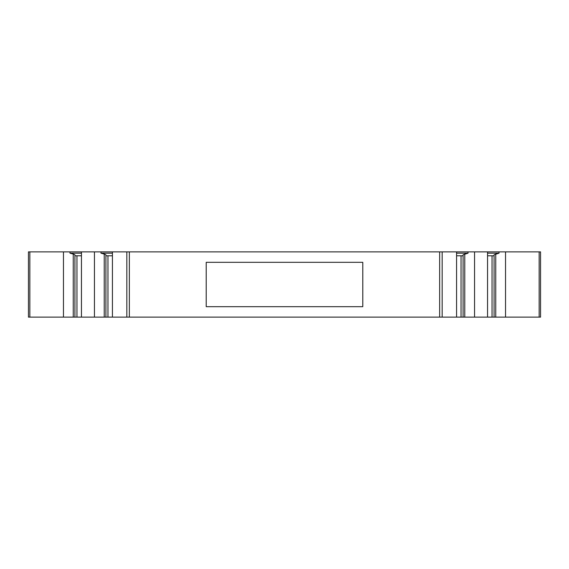 <?xml version="1.0" encoding="UTF-8"?>
<svg xmlns="http://www.w3.org/2000/svg" width="569" height="569" viewBox="0 0 569 569"><rect width="100%" height="100%" fill="white"/><g stroke="black" fill="none" stroke-linecap="round" stroke-linejoin="round"><path stroke-width="0.85" d="M206.213 306.684L206.213 262.316L362.787 262.316L362.787 306.684L206.213 306.684M539.149 251.882L540.55 251.882L540.55 317.118L539.149 317.118L539.149 251.882L456.573 251.882L456.573 317.118L107.961 317.118L107.961 255.794M439.652 317.118L439.652 251.882L112.427 251.882L112.427 317.118M463.095 255.794L456.573 255.794M494.077 255.794L487.555 255.794M81.445 255.794L74.923 255.794M112.427 255.794L105.905 255.794M112.427 251.882L94.44 251.882L94.44 317.118L104.227 317.118L104.227 254.059L105.905 254.756L105.905 317.118L107.961 317.118M112.427 253.184L100.969 253.184L104.227 254.059M69.98 251.882L63.458 251.882L63.458 317.118L73.245 317.118L73.245 254.059L74.923 254.756L74.923 317.118L81.445 317.118L81.445 251.882L69.98 251.882L69.98 253.184L81.445 253.184M73.245 254.059L69.98 253.184M487.555 251.882L487.555 317.118L494.077 317.118L494.077 254.756L499.02 253.184L487.555 253.184M456.573 317.118L463.095 317.118L463.095 254.756L468.031 253.184L456.573 253.184M463.095 317.118L464.773 317.118L464.773 254.059M494.077 317.118L495.755 317.118L495.755 254.059M73.245 317.118L74.923 317.118M104.227 317.118L105.905 317.118M100.969 251.882L100.969 253.184M94.44 251.882L81.445 251.882M94.44 317.118L81.445 317.118M63.458 317.118L28.45 317.118L28.45 251.882L63.458 251.882M505.542 251.882L505.542 317.118L539.149 317.118M495.755 317.118L505.542 317.118M499.02 251.882L499.02 253.184M474.56 251.882L474.56 317.118L487.555 317.118M464.773 317.118L474.56 317.118M468.031 251.882L468.031 253.184M456.573 251.882L439.652 251.882M129.348 317.118L129.348 251.882M461.039 317.118L461.039 255.794M492.029 317.118L492.029 255.794M76.971 317.118L76.971 255.794M126.83 317.118L126.83 251.882M29.851 317.118L29.851 251.882M442.17 317.118L442.17 251.882"/></g></svg>

